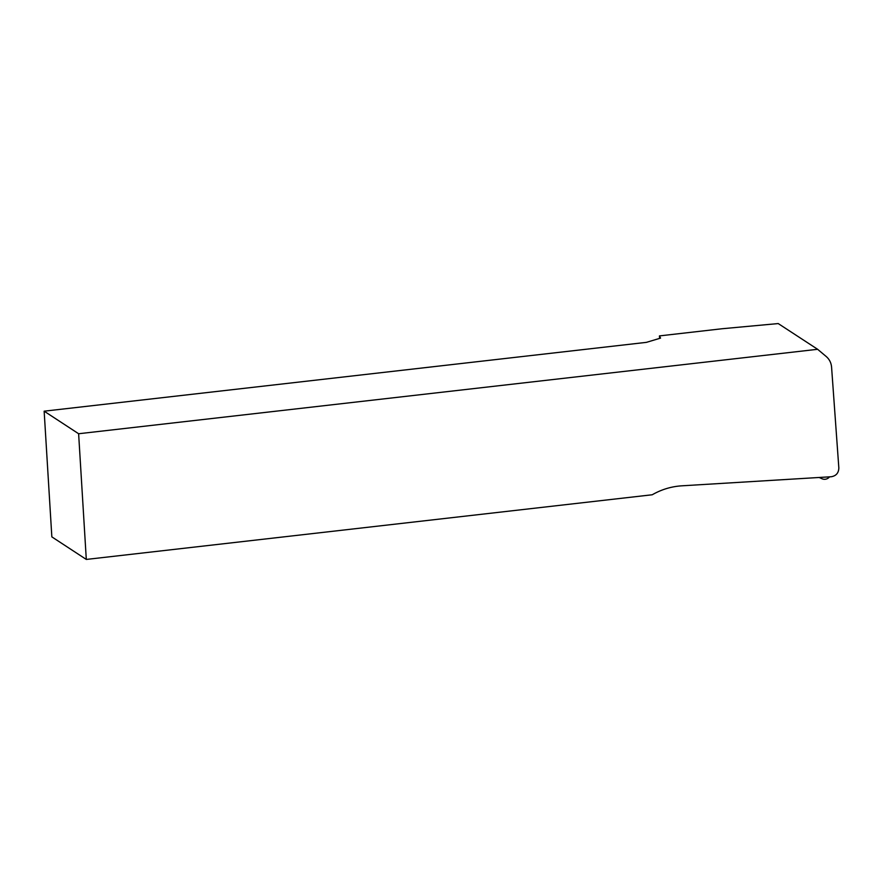 <?xml version="1.0" encoding="UTF-8"?>
<svg xmlns="http://www.w3.org/2000/svg" width="883" height="883" viewBox="0 0 883 883"><rect width="100%" height="100%" fill="white"/><g stroke="black" fill="none" stroke-linecap="round" stroke-linejoin="round"><path stroke-width="1.32" d="M86.302 559.436L652.239 494.767C661.477 489.48 671.301 486.511 681.72 485.827L831.234 476.743C836.135 475.904 838.662 472.968 838.839 467.935L831.576 367.151C831.19 362.836 829.413 359.293 826.223 356.522L817.625 349.293L778.221 323.564L722.018 328.752L659.446 335.904L660.561 338.101L646.389 342.361L44.15 411.18L51.843 536.875L86.302 559.436L78.62 433.741L44.15 411.18M817.625 349.293L78.62 433.741M659.446 335.904L659.601 338.388M829.556 476.842A6.424 6.324 -62.3 0 1 821.952 478.729L819.192 477.471"/></g></svg>
